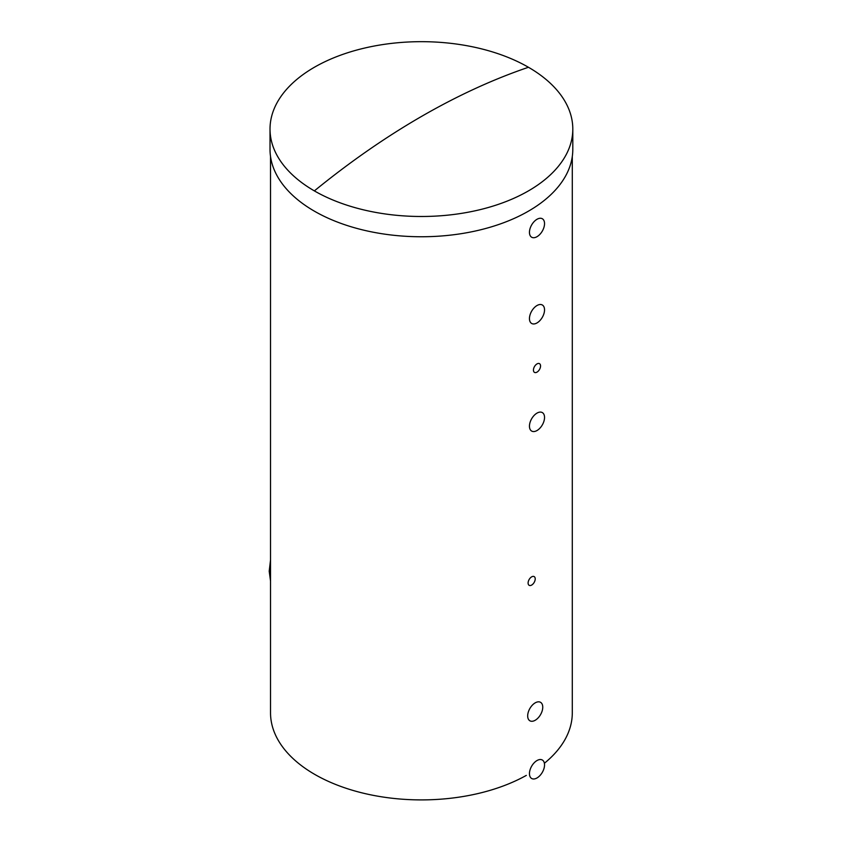 <?xml version="1.0" encoding="UTF-8"?>
<svg xmlns="http://www.w3.org/2000/svg" width="842" height="842" viewBox="0 0 842 842"><rect width="100%" height="100%" fill="white"/><g stroke="black" fill="none" stroke-linecap="round" stroke-linejoin="round"><path stroke-width="1.26" d="M536.996 413.117A10.662 6.157 -60 0 1 542.332 412.591A10.662 6.157 -60 0 1 543.964 421.137A10.662 6.157 -60 0 1 536.996 430.536A10.662 6.157 -60 0 1 531.66 431.062A10.662 6.157 -60 0 1 530.028 422.516A10.662 6.157 -60 0 1 536.996 413.117M531.66 576.854A5.031 2.905 -60 0 1 534.175 576.602A5.031 2.905 -60 0 1 534.944 580.633A5.031 2.905 -60 0 1 531.66 585.064A5.031 2.905 -60 0 1 529.144 585.316A5.031 2.905 -60 0 1 528.376 581.285A5.031 2.905 -60 0 1 531.66 576.854M536.996 219.288A10.662 6.157 120 0 0 530.028 228.677A10.662 6.157 120 0 0 531.66 237.223A10.662 6.157 120 0 0 536.996 236.697A10.662 6.157 120 0 0 543.964 227.298A10.662 6.157 120 0 0 542.332 218.752A10.662 6.157 120 0 0 536.996 219.288M536.996 760.547A10.662 6.157 120 0 0 530.028 769.946A10.662 6.157 120 0 0 531.66 778.492A10.662 6.157 120 0 0 536.996 777.955A10.662 6.157 120 0 0 543.964 768.567A10.662 6.157 120 0 0 542.332 760.021A10.662 6.157 120 0 0 536.996 760.547M536.996 363.923A5.031 2.905 -60 0 1 539.512 363.67A5.031 2.905 -60 0 1 540.28 367.701A5.031 2.905 -60 0 1 536.996 372.132A5.031 2.905 -60 0 1 534.481 372.385A5.031 2.905 -60 0 1 533.712 368.354A5.031 2.905 -60 0 1 536.996 363.923M536.996 305.53A10.662 6.157 -60 0 1 542.332 304.993A10.662 6.157 -60 0 1 543.964 313.54A10.662 6.157 -60 0 1 536.996 322.939A10.662 6.157 -60 0 1 531.66 323.465A10.662 6.157 -60 0 1 530.028 314.919A10.662 6.157 -60 0 1 536.996 305.53M270.019 129.089L270.019 149.35A151.392 87.41 0 0 0 314.361 211.153A151.392 87.41 0 0 0 479.351 230.098A151.392 87.41 0 0 0 572.802 149.35L572.802 129.089A151.392 87.41 180 0 1 479.351 209.837A151.392 87.41 180 0 1 314.361 190.892A151.392 87.41 180 0 1 270.019 129.089A151.392 87.41 180 0 1 363.47 48.331A151.392 87.41 180 0 1 528.46 67.276A151.392 87.41 180 0 1 572.802 129.089M527.681 715.911A10.662 6.157 120 0 0 529.892 720.794A10.662 6.157 120 0 0 538.101 717.931A10.662 6.157 120 0 0 542.753 707.206A10.662 6.157 120 0 0 540.553 702.323A10.662 6.157 120 0 0 532.333 705.175A10.662 6.157 120 0 0 527.681 715.911M270.524 156.465L270.524 712.785A150.886 87.115 0 0 0 314.719 774.387A150.886 87.115 0 0 0 526.324 775.398M544.385 763.262A150.886 87.115 0 0 0 572.297 712.785L572.297 156.465M270.524 566.119A44.763 25.849 120 0 0 270.082 572.444A44.763 25.849 120 0 0 270.524 578.254M528.46 67.276A750.906 433.535 120 0 0 421.41 116.491A750.906 433.535 120 0 0 314.361 190.892M270.524 560.014L269.198 571.213L270.524 580.991"/></g></svg>
